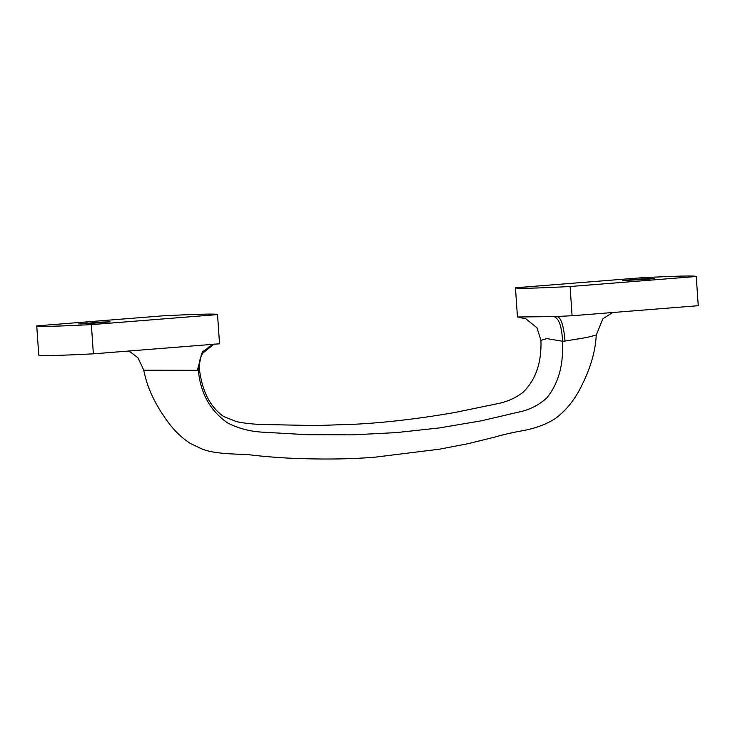 <?xml version="1.0" encoding="UTF-8"?>
<svg xmlns="http://www.w3.org/2000/svg" width="735" height="735" viewBox="0 0 735 735"><rect width="100%" height="100%" fill="white"/><g stroke="black" fill="none" stroke-linecap="round" stroke-linejoin="round"><path stroke-width="1.1" d="M101.605 322.665L80.363 323.951L98.563 322.196L110.011 321.838L101.605 322.665M78.682 323.905L87.401 322.987M641.673 278.969C656.814 278.124 658.128 278.262 645.606 279.383L623.207 280.494L631.402 279.704L641.673 278.969L641.719 279.677M654.325 278.464L645.606 279.383M622.674 280.623L623.216 280.678M698.25 305.705L696.256 276.498L570.094 286.531C534.593 288.322 516.383 288.745 515.474 287.78L641.637 277.747C677.137 275.956 695.347 275.533 696.256 276.498L698.25 305.705L572.087 315.747L554.034 316.61C559.069 318.512 561.898 326.726 562.523 341.242L546.803 338.587L540.942 340.369C541.704 362.566 535.741 379.876 523.044 392.297C516.429 397.442 508.795 401.062 500.122 403.147L454.184 412.629C417.7 418.886 384.433 422.763 354.399 424.26L316.041 425.556L265.28 424.564C254.347 424.371 244.764 423.397 236.523 421.651L223.55 416.451C209.953 406.841 201.877 390.79 199.314 368.299L198.174 370.229L197.338 370.302L202.327 351.955L213.389 344.283M556.992 316.482C561.053 317.492 563.727 325.678 565.004 341.049L562.523 341.242L562.56 346.167C563.001 366.995 557.819 384.166 547.024 397.672C539.903 404.287 531.589 408.825 522.08 411.297L481.195 420.843L439.254 427.945L396.257 432.612L352.212 434.863L307.12 434.697L260.962 432.07C249.303 431.28 238.241 428.284 227.786 423.075C211.487 411.719 201.868 395.724 198.909 375.098L198.174 370.229L201.454 354.187L213.885 344.246M554.034 316.61L517.458 316.987M540.942 340.369L536.973 327.773L525.828 318.76L519.075 317.373M612.604 312.522L602.819 318.861L596.241 335.077L586.457 337.53L565.004 341.049M197.338 370.302L143.775 370.201C146.972 387.005 154.782 403.91 167.185 420.916C173.883 430.232 181.573 437.738 190.255 443.416L202.465 449.186C213.517 453.706 234.741 454.147 246.997 454.487C259.409 456.077 273.346 457.299 288.809 458.144C321.167 459.595 350.044 459.256 375.447 457.133L439.484 449.177L468.076 443.683L496.29 436.709C503.098 434.615 512.626 432.474 524.891 430.278C537.221 427.788 547.639 423.672 556.147 417.949L556.147 417.949C566.942 409.661 575.643 398.508 582.249 384.478C590.848 367.077 595.515 350.604 596.241 335.077M515.465 287.808L517.458 317.015M570.094 286.531L572.087 315.747M219.526 343.796L217.542 314.589L91.379 324.622C55.869 326.413 37.669 326.827 36.75 325.871L162.913 315.829C198.422 314.038 216.623 313.625 217.542 314.589L219.526 343.796L93.363 353.838C57.863 355.63 39.653 356.043 38.744 355.079L36.75 325.871M93.363 353.838L91.379 324.622M98.563 322.196L98.609 322.895M199.314 368.299C198.689 362.934 199.957 357.734 203.126 352.69L209.365 346.479L214.648 344.008M128.074 351.073L130.72 352.221L137.996 357.853L143.775 370.201"/></g></svg>
